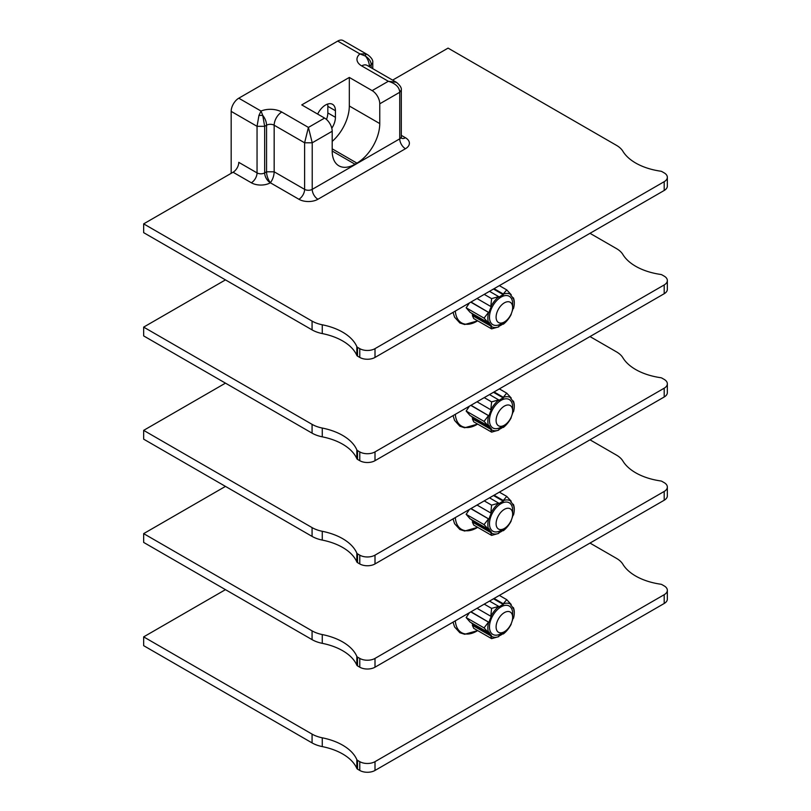 <?xml version="1.0" encoding="UTF-8"?>
<svg xmlns="http://www.w3.org/2000/svg" width="811" height="811" viewBox="0 0 811 811"><rect width="100%" height="100%" fill="white"/><g stroke="black" fill="none" stroke-linecap="round" stroke-linejoin="round"><path stroke-width="1.22" d="M589.992 543.076L616.482 558.363A26.905 15.531 180 0 1 622.878 564.253A53.81 31.071 180 0 0 660.691 584.204A2.686 1.551 180 0 1 661.938 584.609L664.199 585.917A10.766 6.214 180 0 1 667.341 590.307L667.341 599.096A10.766 6.214 180 0 1 664.199 603.485L375.006 770.45A10.766 6.214 180 0 1 359.78 770.45L357.529 769.152A2.686 1.551 0 0 1 356.83 768.422A53.81 31.071 0 0 0 322.271 746.596A26.905 15.531 0 0 1 312.073 742.906L143.659 645.668L143.659 636.878L225.468 589.648M667.341 590.307A10.766 6.214 180 0 1 664.199 594.696L375.006 761.661A10.766 6.214 180 0 1 359.78 761.661L357.529 760.363A2.686 1.551 0 0 1 356.83 759.643A53.81 31.071 0 0 0 322.271 737.807A26.905 15.531 0 0 1 312.073 734.117L143.659 636.878M589.992 439.815L616.482 455.113A26.905 15.531 180 0 1 622.878 461.003A53.81 31.071 180 0 0 660.691 480.953A2.686 1.551 180 0 1 661.938 481.359L664.199 482.657A10.766 6.214 180 0 1 667.341 487.056L667.341 495.835A10.766 6.214 180 0 1 664.199 500.235L375.006 667.2A10.766 6.214 180 0 1 359.78 667.2L357.529 665.892A2.686 1.551 0 0 1 356.83 665.172A53.81 31.071 0 0 0 322.271 643.336A26.905 15.531 0 0 1 312.073 639.646L143.659 542.417L143.659 533.628L225.468 486.397M667.341 487.056A10.766 6.214 180 0 1 664.199 491.446L375.006 658.41A10.766 6.214 180 0 1 359.78 658.41L357.529 657.113A2.686 1.551 0 0 1 356.83 656.383A53.81 31.071 0 0 0 322.271 634.557A26.905 15.531 0 0 1 312.073 630.867L143.659 533.628M589.992 336.565L616.482 351.862A26.905 15.531 180 0 1 622.878 357.742A53.81 31.071 180 0 0 660.691 377.693A2.686 1.551 180 0 1 661.938 378.108L664.199 379.406A10.766 6.214 180 0 1 667.341 383.796L667.341 392.585A10.766 6.214 180 0 1 664.199 396.984L375.006 563.939A10.766 6.214 180 0 1 359.78 563.939L357.529 562.641A2.686 1.551 0 0 1 356.83 561.922A53.81 31.071 0 0 0 322.271 540.085A26.905 15.531 0 0 1 312.073 536.395L143.659 439.156L143.659 430.367L225.468 383.137M231.176 173.331L231.176 111.381A10.766 6.214 -60 0 1 238.779 98.202L261.01 111.036L262.754 115.415L264.66 126.323L257.046 126.323L258.952 115.415L261.01 111.036A16.139 9.316 180 0 1 281.782 112.04L308.413 127.418L312.225 142.797L304.612 142.797L308.413 127.418L324.582 118.082L301.753 104.903L349.318 77.44L349.318 105.998A32.288 18.643 -60 0 1 332.196 141.408M372.776 68.671L372.776 62.619L371.205 64.809C371.174 61.636 369.269 58.737 365.487 56.101L359.942 53.921L337.711 41.087A10.766 6.214 -60 0 1 343.094 40.55L367.859 54.844C371.529 57.693 373.172 60.288 372.776 62.619L372.776 62.518M337.711 41.087L238.779 98.202M366.805 65.235L367.069 65.377A10.766 6.214 120 0 0 361.686 65.904A16.139 9.316 0 0 1 359.942 53.921L365.487 53.901L367.849 54.844M371.195 67.759L371.195 64.809L369.299 65.904A10.766 6.214 -120 0 0 365.487 56.101L365.487 53.901M312.073 329.884L312.073 321.105L143.659 223.866L143.659 232.656L312.073 329.884A26.905 15.531 0 0 0 322.271 333.574A53.81 31.071 0 0 1 356.83 355.411L356.83 346.621A2.686 1.551 0 0 0 357.529 347.341L359.78 348.649A10.766 6.214 180 0 0 375.006 348.649L664.199 181.684A10.766 6.214 180 0 0 667.341 177.295A10.766 6.214 180 0 0 664.199 172.895L661.938 171.597A2.686 1.551 180 0 0 660.691 171.192A53.81 31.071 180 0 1 622.878 151.241A26.905 15.531 180 0 0 616.482 145.351L448.067 48.113L392.615 80.127M356.83 346.621A53.81 31.071 0 0 0 322.271 324.785A26.905 15.531 0 0 1 312.073 321.105M143.659 223.866L233.071 172.236A8.069 4.663 120 0 0 238.779 162.352L257.046 172.895A5.383 3.102 0 0 0 264.66 172.895L266.555 171.8L266.555 125.218A5.383 3.102 180 0 1 274.169 125.218L304.612 142.797L304.612 189.369A5.383 3.102 0 0 0 312.225 189.369L399.742 138.843A5.383 3.102 0 0 0 401.313 136.643L401.415 138.144M589.992 233.315L616.482 248.602A26.905 15.531 180 0 1 622.878 254.492A53.81 31.071 180 0 0 660.691 274.442A2.686 1.551 180 0 1 661.938 274.848L664.199 276.145A10.766 6.214 180 0 1 667.341 280.545A10.766 6.214 180 0 1 664.199 284.935L375.006 451.899A10.766 6.214 180 0 1 359.78 451.899L357.529 450.602A2.686 1.551 0 0 1 356.83 449.882A53.81 31.071 0 0 0 322.271 428.046A26.905 15.531 0 0 1 312.073 424.356L143.659 327.117L225.468 279.886M667.341 383.796A10.766 6.214 180 0 1 664.199 388.195L375.006 555.15A10.766 6.214 180 0 1 359.78 555.15L357.529 553.852A2.686 1.551 0 0 1 356.83 553.132A53.81 31.071 0 0 0 322.271 531.296A26.905 15.531 0 0 1 312.073 527.606L143.659 430.367M667.341 280.545L667.341 289.334A10.766 6.214 180 0 1 664.199 293.724L375.006 460.689A10.766 6.214 180 0 1 359.78 460.689L357.529 459.391A2.686 1.551 0 0 1 356.83 458.661A53.81 31.071 0 0 0 322.271 436.835A26.905 15.531 0 0 1 312.073 433.145L143.659 335.906L143.659 327.117M494.071 391.946L503.276 397.258L506.733 393.153L499.353 388.895M506.733 393.153L511.194 397.958L510.758 398.637A17.984 10.381 -60 0 1 513.049 401.881L513.485 401.212L512.451 400.614M513.485 401.212L514.296 406.108A18.704 10.796 120 0 0 513.485 401.333M512.055 414.806A17.984 10.381 -60 0 0 513.049 411.765L513.485 411.806A18.704 10.796 120 0 0 514.296 406.108M511.204 417.695A18.704 10.796 -60 0 1 503.347 427.458L502.85 427.255M503.347 427.458L503.347 426.87A17.984 10.381 -60 0 1 498.785 429.506L498.785 430.094A18.704 10.796 -60 0 1 490.929 429.394L472.357 418.79L473.715 421.811L491.608 432.131L490.797 429.435M472.357 418.79L473.269 418.395A17.984 10.381 -60 0 1 471.586 416.418M469.447 406.159L466.153 411.045L470.076 415.546L488.506 426.191L489.094 425.593A17.984 10.381 -60 0 0 491.375 428.847L490.929 429.394M477.02 401.79L490.797 409.748L491.608 401.881L484.228 397.623M491.608 401.881L498.714 399.894L489.509 394.582M490.797 409.748L490.929 409.788A18.704 10.796 -60 0 1 498.785 400.016L498.785 400.614A17.984 10.381 -60 0 1 503.347 397.978L493.493 392.281M503.276 397.258L503.347 397.978M503.347 397.38A18.704 10.796 -60 0 1 511.204 398.089M470.998 405.267L488.648 415.678A18.704 10.796 120 0 0 488.648 426.15M489.094 415.719A17.984 10.381 -60 0 1 491.375 409.829L490.929 409.788M512.653 410.873L512.653 407.051A16.382 9.458 120 0 0 501.066 400.36A16.382 9.458 120 0 0 489.479 420.433A16.382 9.458 120 0 0 501.066 427.123L504.381 425.207A11.709 6.762 -60 0 1 496.099 420.433A11.709 6.762 120 0 1 504.381 406.098A11.709 6.762 120 0 1 512.653 410.873A11.709 6.762 -60 0 1 504.381 425.207M491.608 432.131L498.785 430.094M473.269 418.395L491.375 428.847M488.506 426.191L484.045 421.375L466.153 411.045M484.045 421.375L488.506 415.627L470.785 405.388M356.83 355.411A2.686 1.551 0 0 0 357.529 356.13L357.529 347.341M667.341 177.295L667.341 186.074A10.766 6.214 180 0 1 664.199 190.473L375.006 357.428A10.766 6.214 180 0 1 359.78 357.428L357.529 356.13M494.071 288.686L503.276 293.998L506.733 289.892L499.353 285.644M506.733 289.892L511.194 294.707L510.758 295.386A17.984 10.381 -60 0 1 513.049 298.63L513.485 297.951L512.451 297.363M513.485 297.951L514.296 302.848A18.704 10.796 120 0 0 513.485 298.083M512.055 311.556A17.984 10.381 -60 0 0 513.049 308.515L513.485 308.555A18.704 10.796 120 0 0 514.296 302.848M511.204 314.435A18.704 10.796 -60 0 1 503.347 324.207L502.85 324.005M503.347 324.207L503.347 323.619A17.984 10.381 -60 0 1 498.785 326.255L498.785 326.843A18.704 10.796 -60 0 1 490.929 326.144L472.357 315.54L473.715 318.551L491.608 328.881L490.797 326.184M472.357 315.54L473.269 315.134A17.984 10.381 -60 0 1 471.586 313.158M469.447 302.909L466.153 307.795L470.076 312.286L488.506 322.93L489.094 322.342A17.984 10.381 -60 0 0 491.375 325.586L490.929 326.144M477.02 298.539L490.797 306.487L491.608 298.63L484.228 294.373M491.608 298.63L498.714 296.633L489.509 291.321M490.797 306.487L490.929 306.538A18.704 10.796 -60 0 1 498.785 296.765L498.785 297.353A17.984 10.381 -60 0 1 503.347 294.717L493.493 289.03M503.276 293.998L503.347 294.717M503.347 294.129A18.704 10.796 -60 0 1 511.204 294.829M470.998 302.016L488.648 312.417A18.704 10.796 120 0 0 488.648 322.89M489.094 312.458A17.984 10.381 -60 0 1 491.375 306.578L490.929 306.538M512.653 307.622L512.653 303.801A16.382 9.458 120 0 0 501.066 297.11A16.382 9.458 120 0 0 489.479 317.172A16.382 9.458 120 0 0 501.066 323.863L504.381 321.957A11.709 6.762 -60 0 1 496.099 317.172A11.709 6.762 120 0 1 504.381 302.838A11.709 6.762 120 0 1 512.653 307.622A11.709 6.762 -60 0 1 504.381 321.957M491.608 328.881L498.785 326.843M473.269 315.134L491.375 325.586M488.506 322.93L484.045 318.125L466.153 307.795M484.045 318.125L488.506 312.377L470.785 302.138M233.071 172.236L251.339 182.779A13.452 7.765 0 0 0 270.367 182.779C267.934 179.332 266.667 175.673 266.555 171.8L274.169 171.8C273.996 175.916 272.729 179.576 270.367 182.779A8.069 4.663 60 0 1 264.66 172.895L264.66 126.323L266.555 125.218A10.766 6.214 60 0 0 262.754 115.415L258.952 115.415M401.313 89.991L399.742 92.272L379.761 103.808A10.766 6.214 -120 0 0 372.148 90.619L349.318 77.44M324.582 118.082A10.766 6.214 60 0 1 332.196 131.26L332.196 151.039A32.288 18.643 -60 0 0 338.886 165.819A32.288 18.643 -60 0 0 355.025 164.217L356.931 163.123L332.196 148.839M379.761 103.808L379.761 123.576A32.288 18.643 -60 0 1 356.931 163.123M331.8 128.25A13.99 8.08 120 0 0 335.43 117.311L335.43 110.722A13.99 8.08 120 0 0 332.53 104.315A13.99 8.08 120 0 0 317.659 114.077M270.367 182.779L298.904 199.263A13.452 7.765 0 0 0 317.932 199.263L405.449 148.727A8.069 4.663 60 0 1 399.742 138.843L399.742 92.272C399.407 87.132 395.596 83.472 388.327 81.282L396.397 82.306C400.066 85.267 401.709 87.852 401.313 90.072L401.313 136.643M326.478 119.45A13.99 8.08 120 0 0 327.826 112.922L327.826 106.332A13.99 8.08 120 0 0 327.603 104.072M494.071 495.197L503.276 500.509L506.733 496.403L499.353 492.145M506.733 496.403L511.194 501.218L510.758 501.887A17.984 10.381 -60 0 1 513.049 505.141L513.485 504.462L512.451 503.874M513.485 504.462L514.296 509.359A18.704 10.796 120 0 0 513.485 504.584M512.055 518.057A17.984 10.381 -60 0 0 513.049 515.026L513.485 515.056A18.704 10.796 120 0 0 514.296 509.359M511.204 520.946A18.704 10.796 -60 0 1 503.347 530.718L502.85 530.516M503.347 530.718L503.347 530.12A17.984 10.381 -60 0 1 498.785 532.756L498.785 533.354A18.704 10.796 -60 0 1 490.929 532.655L472.357 522.041L473.715 525.062L491.608 535.392L490.797 532.685M472.357 522.041L473.269 521.645A17.984 10.381 -60 0 1 471.586 519.669M469.447 509.42L466.153 514.306L470.076 518.797L488.506 529.441L489.094 528.853A17.984 10.381 -60 0 0 491.375 532.097L490.929 532.655M477.02 505.04L490.797 512.998L491.608 505.141L484.228 500.884M491.608 505.141L498.714 503.144L489.509 497.832M490.797 512.998L490.929 513.049A18.704 10.796 -60 0 1 498.785 503.276L498.785 503.864A17.984 10.381 -60 0 1 503.347 501.228L493.493 495.531M503.276 500.509L503.347 501.228M503.347 500.64A18.704 10.796 -60 0 1 511.204 501.34M470.998 508.517L488.648 518.928A18.704 10.796 120 0 0 488.648 529.401M489.094 518.969A17.984 10.381 -60 0 1 491.375 513.089L490.929 513.049M512.653 514.123L512.653 510.301A16.382 9.458 120 0 0 501.066 503.621A16.382 9.458 120 0 0 489.479 523.683A16.382 9.458 120 0 0 501.066 530.374L504.381 528.468A11.709 6.762 -60 0 1 496.099 523.683A11.709 6.762 120 0 1 504.381 509.349A11.709 6.762 120 0 1 512.653 514.123A11.709 6.762 -60 0 1 504.381 528.468M491.608 535.392L498.785 533.354M473.269 521.645L491.375 532.097M488.506 529.441L484.045 524.626L466.153 514.306M484.045 524.626L488.506 518.878L470.785 508.649M494.071 598.447L503.276 603.759L506.733 599.664L499.353 595.406M506.733 599.664L511.194 604.469L510.758 605.148A17.984 10.381 -60 0 1 513.049 608.392L513.485 607.723L512.451 607.125M513.485 607.723L514.296 612.619A18.704 10.796 120 0 0 513.485 607.844M512.055 621.317A17.984 10.381 -60 0 0 513.049 618.276L513.485 618.317A18.704 10.796 120 0 0 514.296 612.619M511.204 624.196A18.704 10.796 -60 0 1 503.347 633.969L502.85 633.766M503.347 633.969L503.347 633.381A17.984 10.381 -60 0 1 498.785 636.017L498.785 636.605A18.704 10.796 -60 0 1 490.929 635.905L472.357 625.301L473.715 628.312L491.608 638.642L490.797 635.946M472.357 625.301L473.269 624.896A17.984 10.381 -60 0 1 471.586 622.919M469.447 612.67L466.153 617.556L470.076 622.047L488.506 632.692L489.094 632.104A17.984 10.381 -60 0 0 491.375 635.358L490.929 635.905M477.02 608.301L490.797 616.248L491.608 608.392L484.228 604.134M491.608 608.392L498.714 606.395L489.509 601.083M490.797 616.248L490.929 616.299A18.704 10.796 -60 0 1 498.785 606.527L498.785 607.125A17.984 10.381 -60 0 1 503.347 604.479L493.493 598.792M503.276 603.759L503.347 604.479M503.347 603.891A18.704 10.796 -60 0 1 511.204 604.59M470.998 611.778L488.648 622.179A18.704 10.796 120 0 0 488.648 632.661M489.094 622.219A17.984 10.381 -60 0 1 491.375 616.34L490.929 616.299M512.653 617.384L512.653 613.562A16.382 9.458 120 0 0 501.066 606.871A16.382 9.458 120 0 0 489.479 626.944A16.382 9.458 120 0 0 501.066 633.624L504.381 631.718A11.709 6.762 -60 0 1 496.099 626.944A11.709 6.762 120 0 1 504.381 612.609A11.709 6.762 120 0 1 512.653 617.384A11.709 6.762 -60 0 1 504.381 631.718M491.608 638.642L498.785 636.605M473.269 624.896L491.375 635.358M488.506 632.692L484.045 627.886L466.153 617.556M484.045 627.886L488.506 622.138L470.785 611.899M231.176 111.381L257.046 126.323L257.046 172.895A8.069 4.663 120 0 1 251.339 182.779M405.449 148.727A13.452 7.765 0 0 0 405.449 137.748L401.313 135.356M664.199 388.195L664.199 396.984M375.006 555.15L375.006 563.939M359.78 555.15L359.78 563.939M357.529 562.641L357.529 553.852M356.83 561.922L356.83 553.132M322.271 540.085L322.271 531.296M312.073 536.395L312.073 527.606M477.649 424.082A30.483 17.599 120 0 1 476.777 424.609A30.483 17.599 -60 0 1 455.306 414.33M477.649 320.821A30.483 17.599 120 0 1 476.777 321.349A30.483 17.599 -60 0 1 455.306 311.069M361.686 65.904L388.327 81.282L372.148 90.619M369.299 66.664L369.299 65.904A5.383 3.102 0 0 0 368.701 66.32M405.449 137.748A8.069 4.663 -60 0 1 401.759 138.316M317.932 199.263A8.069 4.663 60 0 1 312.225 189.369L312.225 142.797L332.196 131.26M298.904 199.263A8.069 4.663 120 0 0 304.612 189.369L274.169 171.8L274.169 125.218A10.766 6.214 120 0 1 281.782 112.04M379.761 123.576L349.318 105.998M399.742 134.454L399.742 92.241M355.025 164.217L332.196 151.039M335.43 110.722L327.826 106.332M335.43 117.311L327.826 112.922M322.271 333.574L322.271 324.785M359.78 348.649L359.78 357.428M375.006 348.649L375.006 357.428M664.199 181.684L664.199 190.473M312.073 433.145L312.073 424.356M322.271 436.835L322.271 428.046M356.83 458.661L356.83 449.882M357.529 459.391L357.529 450.602M359.78 451.899L359.78 460.689M375.006 451.899L375.006 460.689M664.199 284.935L664.199 293.724M312.073 639.646L312.073 630.867M322.271 643.336L322.271 634.557M356.83 665.172L356.83 656.383M357.529 665.892L357.529 657.113M359.78 658.41L359.78 667.2M375.006 658.41L375.006 667.2M664.199 491.446L664.199 500.235M477.649 527.332A30.483 17.599 120 0 1 476.777 527.86A30.483 17.599 -60 0 1 455.306 517.58M312.073 742.906L312.073 734.117M322.271 746.596L322.271 737.807M356.83 768.422L356.83 759.643M357.529 769.152L357.529 760.363M359.78 761.661L359.78 770.45M375.006 761.661L375.006 770.45M664.199 594.696L664.199 603.485M477.649 630.593A30.483 17.599 120 0 1 476.777 631.12A30.483 17.599 -60 0 1 455.306 620.831M453.045 415.627L454.586 420.433L459.857 426.241L464.683 427.772L477.679 424.092M453.045 312.377L454.586 317.182L459.857 322.981L464.683 324.522L477.679 320.842M367.069 65.377L396.397 82.306M453.045 518.888L454.586 523.693L459.857 529.492L464.683 531.033L477.679 527.353M453.045 622.138L454.586 626.944L459.857 632.742L464.683 634.283L477.679 630.603"/></g></svg>
